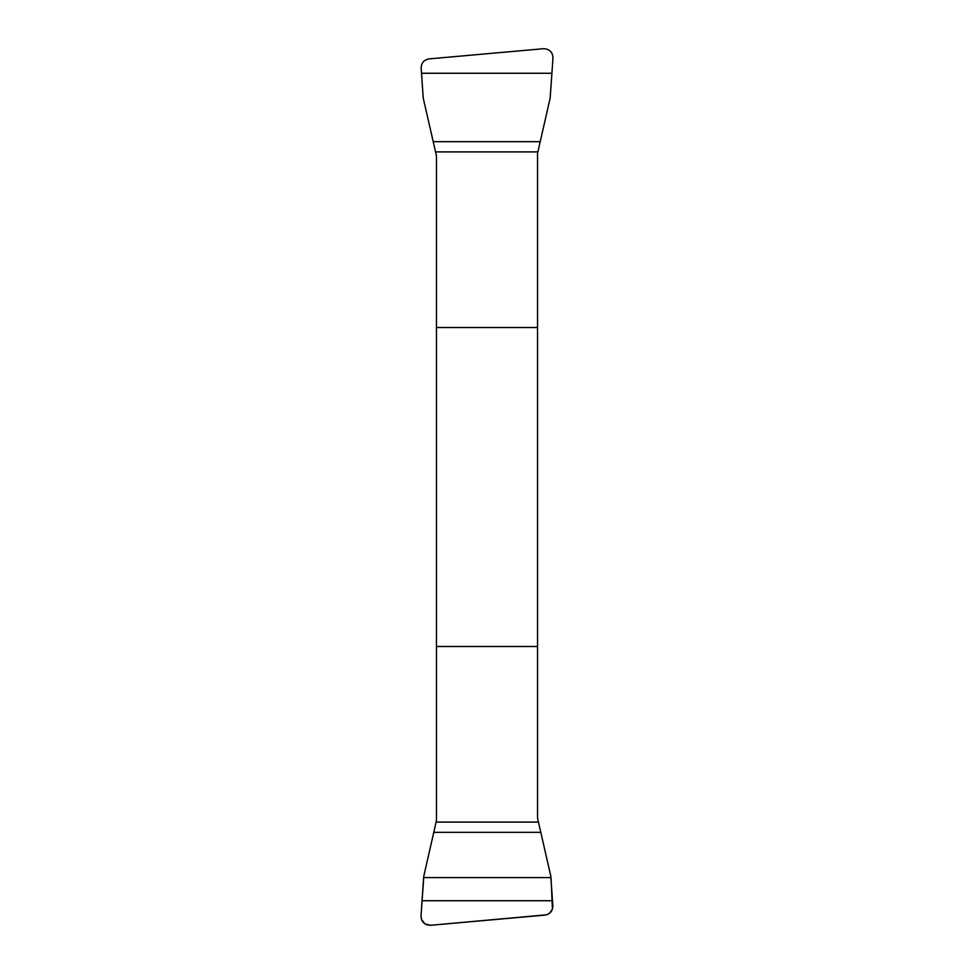 <?xml version="1.0" encoding="UTF-8"?>
<svg xmlns="http://www.w3.org/2000/svg" width="974" height="974" viewBox="0 0 974 974"><rect width="100%" height="100%" fill="white"/><g stroke="black" fill="none" stroke-linecap="round" stroke-linejoin="round"><path stroke-width="1.46" d="M436.462 327.507L436.462 820.595L423.86 875.857L421.024 915.767C421.218 921.83 424.347 925.008 430.411 925.3L544.953 915.11C550.14 914.123 552.769 910.994 552.83 905.723L550.76 875.857L537.538 818.172L537.538 153.405L550.14 98.143L552.976 58.233C552.782 52.17 549.653 48.992 543.589 48.7L429.047 58.89C423.86 59.877 421.231 63.006 421.17 68.277L423.24 98.143L436.462 155.828L436.462 327.507L537.538 327.507M537.538 646.493L436.462 646.493M551.016 877.586L423.605 877.586L421.024 915.767L421.511 919.505L424.956 923.936L430.411 925.3L546.633 914.793L549.628 913.222L552.441 909.071L551.016 877.586M538.537 822.093L436.084 822.093M540.85 832.332L433.771 832.332M552.453 900.743L422.168 900.743M435.463 151.907L537.916 151.907M433.15 141.668L540.229 141.668M421.547 73.257L551.832 73.257"/></g></svg>

